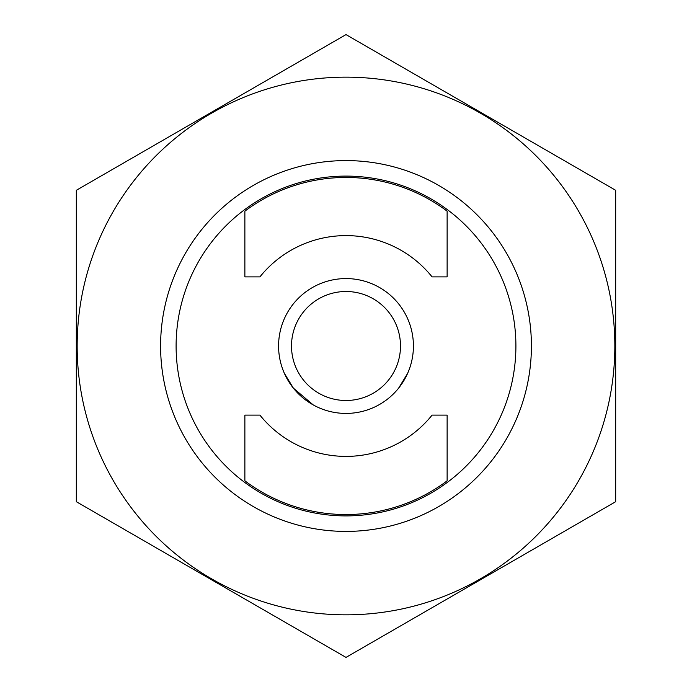 <?xml version="1.0" encoding="UTF-8"?>
<svg xmlns="http://www.w3.org/2000/svg" width="692" height="692" viewBox="0 0 692 692"><rect width="100%" height="100%" fill="white"/><g stroke="black" fill="none" stroke-linecap="round" stroke-linejoin="round"><path stroke-width="1.04" d="M313.294 404.958L293.373 388.134L284.308 373.196M407.597 373.412L398.627 388.134M244.873 415.105L259.907 415.105A110.4 110.4 0 0 0 432.093 415.105L447.127 415.105L447.127 480.836A168.554 168.554 0 0 1 244.873 480.836L244.873 415.105M259.907 276.895L244.873 276.895L244.873 211.164A168.554 168.554 0 0 1 447.127 211.164L447.127 276.895L432.093 276.895A110.4 110.4 0 0 0 259.907 276.895M176.105 346A169.895 169.895 0 0 1 430.952 198.864A169.895 169.895 0 0 1 430.952 493.137A169.895 169.895 0 0 1 176.105 346M160.596 346A185.404 185.404 0 0 1 438.702 185.43A185.404 185.404 0 0 1 438.702 506.57A185.404 185.404 0 0 1 160.596 346M346 400.495A54.495 54.495 0 0 1 298.806 318.752A54.495 54.495 0 0 1 393.194 318.752A54.495 54.495 0 0 1 346 400.495M346 413.418A67.418 67.418 0 0 1 287.613 312.291A67.418 67.418 0 0 1 404.387 312.291A67.418 67.418 0 0 1 346 413.418M76.319 190.3L76.319 501.7L346 657.4L615.681 501.7L615.681 190.3L346 34.6L76.319 190.3M346 614.833A268.833 268.833 0 0 0 578.823 211.579A268.833 268.833 0 0 0 113.177 211.579A268.833 268.833 0 0 0 346 614.833"/></g></svg>

